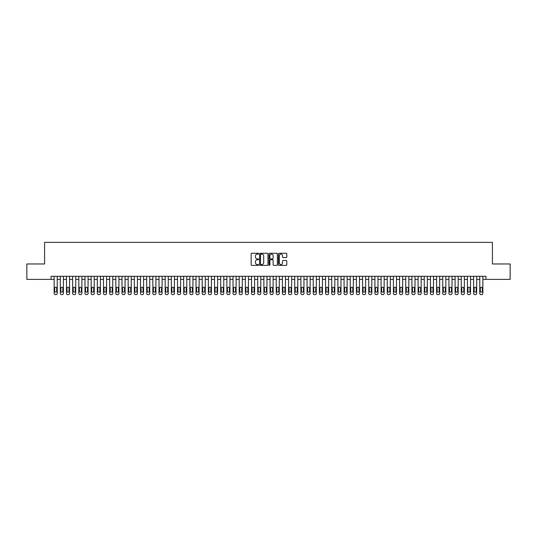 <?xml version="1.0" encoding="UTF-8"?>
<svg xmlns="http://www.w3.org/2000/svg" width="537" height="537" viewBox="0 0 537 537"><rect width="100%" height="100%" fill="white"/><g stroke="black" fill="none" stroke-linecap="round" stroke-linejoin="round"><path stroke-width="0.81" d="M258.633 253.706A0.423 0.423 0 0 0 258.21 253.283L251.772 253.283A0.604 0.604 0 0 0 251.168 253.894L251.168 264.788A0.604 0.604 0 0 0 251.772 265.392L258.21 265.392A0.423 0.423 0 0 0 258.633 264.969A0.423 0.423 0 0 0 258.21 264.546L257.377 264.546A1.94 1.94 0 0 1 255.437 262.606L255.437 261.7A1.94 1.94 0 0 1 257.377 259.76L258.21 259.76A0.423 0.423 0 0 0 258.633 259.337A0.423 0.423 0 0 0 258.21 258.915L257.377 258.915A1.94 1.94 0 0 1 255.437 256.981L255.437 256.068A1.94 1.94 0 0 1 257.377 254.135L258.21 254.135A0.423 0.423 0 0 0 258.633 253.706M286.194 257.552A0.604 0.604 0 0 0 286.798 256.948L286.798 253.894A0.604 0.604 0 0 0 286.194 253.283L279.052 253.283A0.604 0.604 0 0 0 278.448 253.894L278.448 264.788A0.604 0.604 0 0 0 279.052 265.392L286.194 265.392A0.604 0.604 0 0 0 286.798 264.788L286.798 261.096A0.604 0.604 0 0 0 286.194 260.492L283.14 260.492A0.604 0.604 0 0 0 282.529 261.096L282.529 262.929A1.618 1.618 0 0 1 280.911 264.546A1.618 1.618 0 0 1 279.294 262.929L279.294 255.753A1.618 1.618 0 0 1 280.911 254.135A1.618 1.618 0 0 1 282.529 255.753L282.529 256.948A0.604 0.604 0 0 0 283.14 257.552L286.194 257.552M51.062 279.388L26.85 279.388L26.85 263.969L44.584 263.969L44.584 242.375L492.416 242.375L492.416 263.969L510.15 263.969L510.15 279.388L485.938 279.388L485.938 276.3L51.062 276.3L51.062 279.388L54.143 279.388M267.97 253.894A0.604 0.604 0 0 0 267.366 253.283L260.217 253.283A0.604 0.604 0 0 0 259.613 253.894L259.613 264.788A0.604 0.604 0 0 0 260.217 265.392L267.366 265.392A0.604 0.604 0 0 0 267.97 264.788L267.97 253.894M269.634 253.283L276.783 253.283A0.604 0.604 0 0 1 277.387 253.894L277.387 264.788A0.604 0.604 0 0 1 276.783 265.392L273.722 265.392A0.604 0.604 0 0 1 273.118 264.788L273.118 260.371A0.604 0.604 0 0 0 272.514 259.76L270.48 259.76A0.604 0.604 0 0 0 269.876 260.371L269.876 264.969A0.423 0.423 0 0 1 269.453 265.392A0.423 0.423 0 0 1 269.03 264.969L269.03 253.894A0.604 0.604 0 0 1 269.634 253.283M57.231 276.3L57.231 293.39L57.231 279.388L60.312 279.388M63.4 276.3L63.4 293.39L63.4 279.388L66.481 279.388M69.568 276.3L69.568 293.39L69.568 279.388L72.649 279.388M75.737 276.3L75.737 293.39L75.737 279.388L78.818 279.388M81.906 276.3L81.906 293.39L81.906 279.388L84.987 279.388M88.075 276.3L88.075 293.39L88.075 279.388L91.156 279.388M94.244 276.3L94.244 293.39L94.244 279.388L97.325 279.388M100.412 276.3L100.412 293.39L100.412 279.388L103.493 279.388M106.574 276.3L106.574 293.39L106.574 279.388L109.662 279.388M112.743 276.3L112.743 293.39L112.743 279.388L115.831 279.388M118.912 276.3L118.912 293.39L118.912 279.388L122 279.388M125.081 276.3L125.081 293.39L125.081 279.388L128.168 279.388M131.25 276.3L131.25 293.39L131.25 279.388L134.337 279.388M137.418 276.3L137.418 293.39L137.418 279.388L140.506 279.388M143.587 276.3L143.587 293.39L143.587 279.388L146.675 279.388M149.756 276.3L149.756 293.39L149.756 279.388L152.844 279.388M155.925 276.3L155.925 293.39L155.925 279.388L159.012 279.388M162.093 276.3L162.093 293.39L162.093 279.388L165.181 279.388M168.262 276.3L168.262 293.39L168.262 279.388L171.343 279.388M174.431 276.3L174.431 293.39L174.431 279.388L177.512 279.388M180.6 276.3L180.6 293.39L180.6 279.388L183.681 279.388M186.769 276.3L186.769 293.39L186.769 279.388L189.85 279.388M192.937 276.3L192.937 293.39L192.937 279.388L196.018 279.388M199.106 276.3L199.106 293.39L199.106 279.388L202.187 279.388M205.275 276.3L205.275 293.39L205.275 279.388L208.356 279.388M211.444 276.3L211.444 293.39L211.444 279.388L214.525 279.388M217.613 276.3L217.613 293.39L217.613 279.388L220.694 279.388M223.781 276.3L223.781 293.39L223.781 279.388L226.862 279.388M229.95 276.3L229.95 293.39L229.95 279.388L233.031 279.388M236.112 276.3L236.112 293.39L236.112 279.388L239.2 279.388M242.281 276.3L242.281 293.39L242.281 279.388L245.369 279.388M248.45 276.3L248.45 293.39L248.45 279.388L251.538 279.388M254.619 276.3L254.619 293.39L254.619 279.388L257.706 279.388M260.787 276.3L260.787 293.39L260.787 279.388L263.875 279.388M266.956 276.3L266.956 293.39L266.956 279.388L270.044 279.388M273.125 276.3L273.125 293.39L273.125 279.388L276.213 279.388M279.294 276.3L279.294 293.39L279.294 279.388L282.381 279.388M285.462 276.3L285.462 293.39L285.462 279.388L288.55 279.388M291.631 276.3L291.631 293.39L291.631 279.388L294.719 279.388M297.8 276.3L297.8 293.39L297.8 279.388L300.888 279.388M303.969 276.3L303.969 293.39L303.969 279.388L307.05 279.388M310.138 276.3L310.138 293.39L310.138 279.388L313.219 279.388M316.306 276.3L316.306 293.39L316.306 279.388L319.387 279.388M322.475 276.3L322.475 293.39L322.475 279.388L325.556 279.388M328.644 276.3L328.644 293.39L328.644 279.388L331.725 279.388M334.813 276.3L334.813 293.39L334.813 279.388L337.894 279.388M340.982 276.3L340.982 293.39L340.982 279.388L344.063 279.388M347.15 276.3L347.15 293.39L347.15 279.388L350.231 279.388M353.319 276.3L353.319 293.39L353.319 279.388L356.4 279.388M359.488 276.3L359.488 293.39L359.488 279.388L362.569 279.388M365.657 276.3L365.657 293.39L365.657 279.388L368.738 279.388M371.819 276.3L371.819 293.39L371.819 279.388L374.907 279.388M377.988 276.3L377.988 293.39L377.988 279.388L381.075 279.388M384.156 276.3L384.156 293.39L384.156 279.388L387.244 279.388M390.325 276.3L390.325 293.39L390.325 279.388L393.413 279.388M396.494 276.3L396.494 293.39L396.494 279.388L399.582 279.388M402.663 276.3L402.663 293.39L402.663 279.388L405.75 279.388M408.832 276.3L408.832 293.39L408.832 279.388L411.919 279.388M415 276.3L415 293.39L415 279.388L418.088 279.388M421.169 276.3L421.169 293.39L421.169 279.388L424.257 279.388M427.338 276.3L427.338 293.39L427.338 279.388L430.426 279.388M433.507 276.3L433.507 293.39L433.507 279.388L436.588 279.388M439.675 276.3L439.675 293.39L439.675 279.388L442.757 279.388M445.844 276.3L445.844 293.39L445.844 279.388L448.925 279.388M452.013 276.3L452.013 293.39L452.013 279.388L455.094 279.388M458.182 276.3L458.182 293.39L458.182 279.388L461.263 279.388M464.351 276.3L464.351 293.39L464.351 279.388L467.432 279.388M470.519 276.3L470.519 293.39L470.519 279.388L473.6 279.388M476.688 276.3L476.688 293.39L476.688 279.388L479.769 279.388M482.857 276.3L482.857 293.39L482.857 279.388L485.938 279.388M260.888 254.135A0.423 0.423 0 0 0 260.465 254.558L260.465 264.123A0.423 0.423 0 0 0 260.888 264.546L261.767 264.546A1.94 1.94 0 0 0 263.701 262.606L263.701 256.068A1.94 1.94 0 0 0 261.767 254.135L260.888 254.135M273.118 255.78A1.618 1.618 0 0 0 271.494 254.162A1.618 1.618 0 0 0 269.876 255.78L269.876 258.31A0.604 0.604 0 0 0 270.48 258.915L272.514 258.915A0.604 0.604 0 0 0 273.118 258.31L273.118 255.78M54.7 291.168A0.987 0.987 90 0 0 55.687 292.155A0.987 0.987 90 0 0 56.674 291.168A0.987 0.987 -90 0 1 55.687 292.155A0.987 0.987 -90 0 1 54.7 291.168L54.7 288.208A0.987 0.987 -90 0 1 55.687 287.221A0.987 0.987 -90 0 1 56.674 288.208A0.987 0.987 90 0 0 55.687 287.221A0.987 0.987 90 0 0 54.7 288.208M54.143 276.3L54.143 293.39A1.235 1.235 90 0 0 55.378 294.625L55.996 294.625A1.235 1.235 90 0 0 57.231 293.39M56.674 288.208L56.674 291.168M60.869 291.168A0.987 0.987 90 0 0 61.856 292.155A0.987 0.987 90 0 0 62.842 291.168A0.987 0.987 -90 0 1 61.856 292.155A0.987 0.987 -90 0 1 60.869 291.168L60.869 288.208A0.987 0.987 -90 0 1 61.856 287.221A0.987 0.987 -90 0 1 62.842 288.208A0.987 0.987 90 0 0 61.856 287.221A0.987 0.987 90 0 0 60.869 288.208M67.038 291.168A0.987 0.987 90 0 0 68.024 292.155A0.987 0.987 90 0 0 69.011 291.168A0.987 0.987 -90 0 1 68.024 292.155A0.987 0.987 -90 0 1 67.038 291.168L67.038 288.208A0.987 0.987 -90 0 1 68.024 287.221A0.987 0.987 -90 0 1 69.011 288.208A0.987 0.987 90 0 0 68.024 287.221A0.987 0.987 90 0 0 67.038 288.208M73.207 291.168A0.987 0.987 90 0 0 74.193 292.155A0.987 0.987 90 0 0 75.18 291.168A0.987 0.987 -90 0 1 74.193 292.155A0.987 0.987 -90 0 1 73.207 291.168L73.207 288.208A0.987 0.987 -90 0 1 74.193 287.221A0.987 0.987 -90 0 1 75.18 288.208A0.987 0.987 90 0 0 74.193 287.221A0.987 0.987 90 0 0 73.207 288.208M79.375 291.168A0.987 0.987 90 0 0 80.362 292.155A0.987 0.987 90 0 0 81.349 291.168A0.987 0.987 -90 0 1 80.362 292.155A0.987 0.987 -90 0 1 79.375 291.168L79.375 288.208A0.987 0.987 -90 0 1 80.362 287.221A0.987 0.987 -90 0 1 81.349 288.208A0.987 0.987 90 0 0 80.362 287.221A0.987 0.987 90 0 0 79.375 288.208M60.312 276.3L60.312 293.39A1.235 1.235 90 0 0 61.547 294.625L62.164 294.625A1.235 1.235 90 0 0 63.4 293.39M62.842 288.208L62.842 291.168M66.481 276.3L66.481 293.39A1.235 1.235 90 0 0 67.716 294.625L68.333 294.625A1.235 1.235 90 0 0 69.568 293.39M69.011 288.208L69.011 291.168M72.649 276.3L72.649 293.39A1.235 1.235 90 0 0 73.884 294.625L74.502 294.625A1.235 1.235 90 0 0 75.737 293.39M75.18 288.208L75.18 291.168M78.818 276.3L78.818 293.39A1.235 1.235 90 0 0 80.053 294.625L80.671 294.625A1.235 1.235 90 0 0 81.906 293.39M81.349 288.208L81.349 291.168M85.544 291.168A0.987 0.987 90 0 0 86.531 292.155A0.987 0.987 90 0 0 87.518 291.168A0.987 0.987 -90 0 1 86.531 292.155A0.987 0.987 -90 0 1 85.544 291.168L85.544 288.208A0.987 0.987 -90 0 1 86.531 287.221A0.987 0.987 -90 0 1 87.518 288.208A0.987 0.987 90 0 0 86.531 287.221A0.987 0.987 90 0 0 85.544 288.208M84.987 276.3L84.987 293.39A1.235 1.235 90 0 0 86.222 294.625L86.84 294.625A1.235 1.235 90 0 0 88.075 293.39M87.518 288.208L87.518 291.168M91.713 291.168A0.987 0.987 90 0 0 92.7 292.155A0.987 0.987 90 0 0 93.686 291.168A0.987 0.987 -90 0 1 92.7 292.155A0.987 0.987 -90 0 1 91.713 291.168L91.713 288.208A0.987 0.987 -90 0 1 92.7 287.221A0.987 0.987 -90 0 1 93.686 288.208A0.987 0.987 90 0 0 92.7 287.221A0.987 0.987 90 0 0 91.713 288.208M91.156 276.3L91.156 293.39A1.235 1.235 90 0 0 92.391 294.625L93.008 294.625A1.235 1.235 90 0 0 94.244 293.39M93.686 288.208L93.686 291.168M97.882 291.168A0.987 0.987 90 0 0 98.868 292.155A0.987 0.987 90 0 0 99.855 291.168A0.987 0.987 -90 0 1 98.868 292.155A0.987 0.987 -90 0 1 97.882 291.168L97.882 288.208A0.987 0.987 -90 0 1 98.868 287.221A0.987 0.987 -90 0 1 99.855 288.208A0.987 0.987 90 0 0 98.868 287.221A0.987 0.987 90 0 0 97.882 288.208M97.325 276.3L97.325 293.39A1.235 1.235 90 0 0 98.56 294.625L99.177 294.625A1.235 1.235 90 0 0 100.412 293.39M99.855 288.208L99.855 291.168M104.05 291.168A0.987 0.987 90 0 0 105.037 292.155A0.987 0.987 90 0 0 106.024 291.168A0.987 0.987 -90 0 1 105.037 292.155A0.987 0.987 -90 0 1 104.05 291.168L104.05 288.208A0.987 0.987 -90 0 1 105.037 287.221A0.987 0.987 -90 0 1 106.024 288.208A0.987 0.987 90 0 0 105.037 287.221A0.987 0.987 90 0 0 104.05 288.208M103.493 276.3L103.493 293.39A1.235 1.235 90 0 0 104.728 294.625L105.346 294.625A1.235 1.235 90 0 0 106.574 293.39M106.024 288.208L106.024 291.168M110.219 291.168A0.987 0.987 90 0 0 111.206 292.155A0.987 0.987 90 0 0 112.193 291.168A0.987 0.987 -90 0 1 111.206 292.155A0.987 0.987 -90 0 1 110.219 291.168L110.219 288.208A0.987 0.987 -90 0 1 111.206 287.221A0.987 0.987 -90 0 1 112.193 288.208A0.987 0.987 90 0 0 111.206 287.221A0.987 0.987 90 0 0 110.219 288.208M116.388 291.168A0.987 0.987 90 0 0 117.375 292.155A0.987 0.987 90 0 0 118.362 291.168A0.987 0.987 -90 0 1 117.375 292.155A0.987 0.987 -90 0 1 116.388 291.168L116.388 288.208A0.987 0.987 -90 0 1 117.375 287.221A0.987 0.987 -90 0 1 118.362 288.208A0.987 0.987 90 0 0 117.375 287.221A0.987 0.987 90 0 0 116.388 288.208M122.557 291.168A0.987 0.987 90 0 0 123.544 292.155A0.987 0.987 90 0 0 124.53 291.168A0.987 0.987 -90 0 1 123.544 292.155A0.987 0.987 -90 0 1 122.557 291.168L122.557 288.208A0.987 0.987 -90 0 1 123.544 287.221A0.987 0.987 -90 0 1 124.53 288.208A0.987 0.987 90 0 0 123.544 287.221A0.987 0.987 90 0 0 122.557 288.208M128.726 291.168A0.987 0.987 90 0 0 129.712 292.155A0.987 0.987 90 0 0 130.699 291.168A0.987 0.987 -90 0 1 129.712 292.155A0.987 0.987 -90 0 1 128.726 291.168L128.726 288.208A0.987 0.987 -90 0 1 129.712 287.221A0.987 0.987 -90 0 1 130.699 288.208A0.987 0.987 90 0 0 129.712 287.221A0.987 0.987 90 0 0 128.726 288.208M134.888 291.168A0.987 0.987 90 0 0 135.881 292.155A0.987 0.987 90 0 0 136.868 291.168A0.987 0.987 -90 0 1 135.881 292.155A0.987 0.987 -90 0 1 134.888 291.168L134.888 288.208A0.987 0.987 -90 0 1 135.881 287.221A0.987 0.987 -90 0 1 136.868 288.208A0.987 0.987 90 0 0 135.881 287.221A0.987 0.987 90 0 0 134.888 288.208M141.056 291.168A0.987 0.987 90 0 0 142.043 292.155A0.987 0.987 90 0 0 143.03 291.168A0.987 0.987 -90 0 1 142.043 292.155A0.987 0.987 -90 0 1 141.056 291.168L141.056 288.208A0.987 0.987 -90 0 1 142.043 287.221A0.987 0.987 -90 0 1 143.03 288.208A0.987 0.987 90 0 0 142.043 287.221A0.987 0.987 90 0 0 141.056 288.208M147.225 291.168A0.987 0.987 90 0 0 148.212 292.155A0.987 0.987 90 0 0 149.199 291.168A0.987 0.987 -90 0 1 148.212 292.155A0.987 0.987 -90 0 1 147.225 291.168L147.225 288.208A0.987 0.987 -90 0 1 148.212 287.221A0.987 0.987 -90 0 1 149.199 288.208A0.987 0.987 90 0 0 148.212 287.221A0.987 0.987 90 0 0 147.225 288.208M153.394 291.168A0.987 0.987 90 0 0 154.381 292.155A0.987 0.987 90 0 0 155.368 291.168A0.987 0.987 -90 0 1 154.381 292.155A0.987 0.987 -90 0 1 153.394 291.168L153.394 288.208A0.987 0.987 -90 0 1 154.381 287.221A0.987 0.987 -90 0 1 155.368 288.208A0.987 0.987 90 0 0 154.381 287.221A0.987 0.987 90 0 0 153.394 288.208M159.563 291.168A0.987 0.987 90 0 0 160.55 292.155A0.987 0.987 90 0 0 161.536 291.168A0.987 0.987 -90 0 1 160.55 292.155A0.987 0.987 -90 0 1 159.563 291.168L159.563 288.208A0.987 0.987 -90 0 1 160.55 287.221A0.987 0.987 -90 0 1 161.536 288.208A0.987 0.987 90 0 0 160.55 287.221A0.987 0.987 90 0 0 159.563 288.208M165.732 291.168A0.987 0.987 90 0 0 166.718 292.155A0.987 0.987 90 0 0 167.705 291.168A0.987 0.987 -90 0 1 166.718 292.155A0.987 0.987 -90 0 1 165.732 291.168L165.732 288.208A0.987 0.987 -90 0 1 166.718 287.221A0.987 0.987 -90 0 1 167.705 288.208A0.987 0.987 90 0 0 166.718 287.221A0.987 0.987 90 0 0 165.732 288.208M171.9 291.168A0.987 0.987 90 0 0 172.887 292.155A0.987 0.987 90 0 0 173.874 291.168A0.987 0.987 -90 0 1 172.887 292.155A0.987 0.987 -90 0 1 171.9 291.168L171.9 288.208A0.987 0.987 -90 0 1 172.887 287.221A0.987 0.987 -90 0 1 173.874 288.208A0.987 0.987 90 0 0 172.887 287.221A0.987 0.987 90 0 0 171.9 288.208M178.069 291.168A0.987 0.987 90 0 0 179.056 292.155A0.987 0.987 90 0 0 180.043 291.168A0.987 0.987 -90 0 1 179.056 292.155A0.987 0.987 -90 0 1 178.069 291.168L178.069 288.208A0.987 0.987 -90 0 1 179.056 287.221A0.987 0.987 -90 0 1 180.043 288.208A0.987 0.987 90 0 0 179.056 287.221A0.987 0.987 90 0 0 178.069 288.208M109.662 276.3L109.662 293.39A1.235 1.235 90 0 0 110.897 294.625L111.515 294.625A1.235 1.235 90 0 0 112.743 293.39M112.193 288.208L112.193 291.168M115.831 276.3L115.831 293.39A1.235 1.235 90 0 0 117.066 294.625L117.684 294.625A1.235 1.235 90 0 0 118.912 293.39M118.362 288.208L118.362 291.168M122 276.3L122 293.39A1.235 1.235 90 0 0 123.235 294.625L123.852 294.625A1.235 1.235 90 0 0 125.081 293.39M124.53 288.208L124.53 291.168M128.168 276.3L128.168 293.39A1.235 1.235 90 0 0 129.404 294.625L130.014 294.625A1.235 1.235 90 0 0 131.25 293.39M130.699 288.208L130.699 291.168M134.337 276.3L134.337 293.39A1.235 1.235 90 0 0 135.572 294.625L136.183 294.625A1.235 1.235 90 0 0 137.418 293.39M136.868 288.208L136.868 291.168M140.506 276.3L140.506 293.39A1.235 1.235 90 0 0 141.741 294.625L142.352 294.625A1.235 1.235 90 0 0 143.587 293.39M143.03 288.208L143.03 291.168M146.675 276.3L146.675 293.39A1.235 1.235 90 0 0 147.903 294.625L148.521 294.625A1.235 1.235 90 0 0 149.756 293.39M149.199 288.208L149.199 291.168M152.844 276.3L152.844 293.39A1.235 1.235 90 0 0 154.072 294.625L154.69 294.625A1.235 1.235 90 0 0 155.925 293.39M155.368 288.208L155.368 291.168M159.012 276.3L159.012 293.39A1.235 1.235 90 0 0 160.241 294.625L160.858 294.625A1.235 1.235 90 0 0 162.093 293.39M161.536 288.208L161.536 291.168M165.181 276.3L165.181 293.39A1.235 1.235 90 0 0 166.41 294.625L167.027 294.625A1.235 1.235 90 0 0 168.262 293.39M167.705 288.208L167.705 291.168M171.343 276.3L171.343 293.39A1.235 1.235 90 0 0 172.578 294.625L173.196 294.625A1.235 1.235 90 0 0 174.431 293.39M173.874 288.208L173.874 291.168M177.512 276.3L177.512 293.39A1.235 1.235 90 0 0 178.747 294.625L179.365 294.625A1.235 1.235 90 0 0 180.6 293.39M180.043 288.208L180.043 291.168M184.238 291.168A0.987 0.987 90 0 0 185.225 292.155A0.987 0.987 90 0 0 186.211 291.168A0.987 0.987 -90 0 1 185.225 292.155A0.987 0.987 -90 0 1 184.238 291.168L184.238 288.208A0.987 0.987 -90 0 1 185.225 287.221A0.987 0.987 -90 0 1 186.211 288.208A0.987 0.987 90 0 0 185.225 287.221A0.987 0.987 90 0 0 184.238 288.208M190.407 291.168A0.987 0.987 90 0 0 191.394 292.155A0.987 0.987 90 0 0 192.38 291.168A0.987 0.987 -90 0 1 191.394 292.155A0.987 0.987 -90 0 1 190.407 291.168L190.407 288.208A0.987 0.987 -90 0 1 191.394 287.221A0.987 0.987 -90 0 1 192.38 288.208A0.987 0.987 90 0 0 191.394 287.221A0.987 0.987 90 0 0 190.407 288.208M196.576 291.168A0.987 0.987 90 0 0 197.562 292.155A0.987 0.987 90 0 0 198.549 291.168A0.987 0.987 -90 0 1 197.562 292.155A0.987 0.987 -90 0 1 196.576 291.168L196.576 288.208A0.987 0.987 -90 0 1 197.562 287.221A0.987 0.987 -90 0 1 198.549 288.208A0.987 0.987 90 0 0 197.562 287.221A0.987 0.987 90 0 0 196.576 288.208M202.744 291.168A0.987 0.987 90 0 0 203.731 292.155A0.987 0.987 90 0 0 204.718 291.168A0.987 0.987 -90 0 1 203.731 292.155A0.987 0.987 -90 0 1 202.744 291.168L202.744 288.208A0.987 0.987 -90 0 1 203.731 287.221A0.987 0.987 -90 0 1 204.718 288.208A0.987 0.987 90 0 0 203.731 287.221A0.987 0.987 90 0 0 202.744 288.208M183.681 276.3L183.681 293.39A1.235 1.235 90 0 0 184.916 294.625L185.533 294.625A1.235 1.235 90 0 0 186.769 293.39M186.211 288.208L186.211 291.168M189.85 276.3L189.85 293.39A1.235 1.235 90 0 0 191.085 294.625L191.702 294.625A1.235 1.235 90 0 0 192.937 293.39M192.38 288.208L192.38 291.168M196.018 276.3L196.018 293.39A1.235 1.235 90 0 0 197.254 294.625L197.871 294.625A1.235 1.235 90 0 0 199.106 293.39M198.549 288.208L198.549 291.168M202.187 276.3L202.187 293.39A1.235 1.235 90 0 0 203.422 294.625L204.04 294.625A1.235 1.235 90 0 0 205.275 293.39M204.718 288.208L204.718 291.168M208.913 291.168A0.987 0.987 90 0 0 209.9 292.155A0.987 0.987 90 0 0 210.887 291.168A0.987 0.987 -90 0 1 209.9 292.155A0.987 0.987 -90 0 1 208.913 291.168L208.913 288.208A0.987 0.987 -90 0 1 209.9 287.221A0.987 0.987 -90 0 1 210.887 288.208A0.987 0.987 90 0 0 209.9 287.221A0.987 0.987 90 0 0 208.913 288.208M208.356 276.3L208.356 293.39A1.235 1.235 90 0 0 209.591 294.625L210.209 294.625A1.235 1.235 90 0 0 211.444 293.39M210.887 288.208L210.887 291.168M215.082 291.168A0.987 0.987 90 0 0 216.069 292.155A0.987 0.987 90 0 0 217.055 291.168A0.987 0.987 -90 0 1 216.069 292.155A0.987 0.987 -90 0 1 215.082 291.168L215.082 288.208A0.987 0.987 -90 0 1 216.069 287.221A0.987 0.987 -90 0 1 217.055 288.208A0.987 0.987 90 0 0 216.069 287.221A0.987 0.987 90 0 0 215.082 288.208M214.525 276.3L214.525 293.39A1.235 1.235 90 0 0 215.76 294.625L216.377 294.625A1.235 1.235 90 0 0 217.613 293.39M217.055 288.208L217.055 291.168M221.251 291.168A0.987 0.987 90 0 0 222.237 292.155A0.987 0.987 90 0 0 223.224 291.168A0.987 0.987 -90 0 1 222.237 292.155A0.987 0.987 -90 0 1 221.251 291.168L221.251 288.208A0.987 0.987 -90 0 1 222.237 287.221A0.987 0.987 -90 0 1 223.224 288.208A0.987 0.987 90 0 0 222.237 287.221A0.987 0.987 90 0 0 221.251 288.208M220.694 276.3L220.694 293.39A1.235 1.235 90 0 0 221.929 294.625L222.546 294.625A1.235 1.235 90 0 0 223.781 293.39M223.224 288.208L223.224 291.168M227.419 291.168A0.987 0.987 90 0 0 228.406 292.155A0.987 0.987 90 0 0 229.393 291.168A0.987 0.987 -90 0 1 228.406 292.155A0.987 0.987 -90 0 1 227.419 291.168L227.419 288.208A0.987 0.987 -90 0 1 228.406 287.221A0.987 0.987 -90 0 1 229.393 288.208A0.987 0.987 90 0 0 228.406 287.221A0.987 0.987 90 0 0 227.419 288.208M226.862 276.3L226.862 293.39A1.235 1.235 90 0 0 228.097 294.625L228.715 294.625A1.235 1.235 90 0 0 229.95 293.39M229.393 288.208L229.393 291.168M233.588 291.168A0.987 0.987 90 0 0 234.575 292.155A0.987 0.987 90 0 0 235.562 291.168A0.987 0.987 -90 0 1 234.575 292.155A0.987 0.987 -90 0 1 233.588 291.168L233.588 288.208A0.987 0.987 -90 0 1 234.575 287.221A0.987 0.987 -90 0 1 235.562 288.208A0.987 0.987 90 0 0 234.575 287.221A0.987 0.987 90 0 0 233.588 288.208M233.031 276.3L233.031 293.39A1.235 1.235 90 0 0 234.266 294.625L234.884 294.625A1.235 1.235 90 0 0 236.112 293.39M235.562 288.208L235.562 291.168M239.757 291.168A0.987 0.987 90 0 0 240.744 292.155A0.987 0.987 90 0 0 241.731 291.168A0.987 0.987 -90 0 1 240.744 292.155A0.987 0.987 -90 0 1 239.757 291.168L239.757 288.208A0.987 0.987 -90 0 1 240.744 287.221A0.987 0.987 -90 0 1 241.731 288.208A0.987 0.987 90 0 0 240.744 287.221A0.987 0.987 90 0 0 239.757 288.208M239.2 276.3L239.2 293.39A1.235 1.235 90 0 0 240.435 294.625L241.053 294.625A1.235 1.235 90 0 0 242.281 293.39M241.731 288.208L241.731 291.168M245.926 291.168A0.987 0.987 90 0 0 246.913 292.155A0.987 0.987 90 0 0 247.899 291.168A0.987 0.987 -90 0 1 246.913 292.155A0.987 0.987 -90 0 1 245.926 291.168L245.926 288.208A0.987 0.987 -90 0 1 246.913 287.221A0.987 0.987 -90 0 1 247.899 288.208A0.987 0.987 90 0 0 246.913 287.221A0.987 0.987 90 0 0 245.926 288.208M245.369 276.3L245.369 293.39A1.235 1.235 90 0 0 246.604 294.625L247.221 294.625A1.235 1.235 90 0 0 248.45 293.39M247.899 288.208L247.899 291.168M252.095 291.168A0.987 0.987 90 0 0 253.081 292.155A0.987 0.987 90 0 0 254.068 291.168A0.987 0.987 -90 0 1 253.081 292.155A0.987 0.987 -90 0 1 252.095 291.168L252.095 288.208A0.987 0.987 -90 0 1 253.081 287.221A0.987 0.987 -90 0 1 254.068 288.208A0.987 0.987 90 0 0 253.081 287.221A0.987 0.987 90 0 0 252.095 288.208M251.538 276.3L251.538 293.39A1.235 1.235 90 0 0 252.773 294.625L253.39 294.625A1.235 1.235 90 0 0 254.619 293.39M254.068 288.208L254.068 291.168M258.263 291.168A0.987 0.987 90 0 0 259.25 292.155A0.987 0.987 90 0 0 260.237 291.168A0.987 0.987 -90 0 1 259.25 292.155A0.987 0.987 -90 0 1 258.263 291.168L258.263 288.208A0.987 0.987 -90 0 1 259.25 287.221A0.987 0.987 -90 0 1 260.237 288.208A0.987 0.987 90 0 0 259.25 287.221A0.987 0.987 90 0 0 258.263 288.208M257.706 276.3L257.706 293.39A1.235 1.235 90 0 0 258.941 294.625L259.559 294.625A1.235 1.235 90 0 0 260.787 293.39M260.237 288.208L260.237 291.168M264.426 291.168A0.987 0.987 90 0 0 265.419 292.155A0.987 0.987 90 0 0 266.406 291.168A0.987 0.987 -90 0 1 265.419 292.155A0.987 0.987 -90 0 1 264.426 291.168L264.426 288.208A0.987 0.987 -90 0 1 265.419 287.221A0.987 0.987 -90 0 1 266.406 288.208A0.987 0.987 90 0 0 265.419 287.221A0.987 0.987 90 0 0 264.426 288.208M263.875 276.3L263.875 293.39A1.235 1.235 90 0 0 265.11 294.625L265.721 294.625A1.235 1.235 90 0 0 266.956 293.39M266.406 288.208L266.406 291.168M270.594 291.168A0.987 0.987 90 0 0 271.581 292.155A0.987 0.987 90 0 0 272.574 291.168A0.987 0.987 -90 0 1 271.581 292.155A0.987 0.987 -90 0 1 270.594 291.168L270.594 288.208A0.987 0.987 -90 0 1 271.581 287.221A0.987 0.987 -90 0 1 272.574 288.208A0.987 0.987 90 0 0 271.581 287.221A0.987 0.987 90 0 0 270.594 288.208M270.044 276.3L270.044 293.39A1.235 1.235 90 0 0 271.279 294.625L271.89 294.625A1.235 1.235 90 0 0 273.125 293.39M272.574 288.208L272.574 291.168M276.763 291.168A0.987 0.987 90 0 0 277.75 292.155A0.987 0.987 90 0 0 278.737 291.168A0.987 0.987 -90 0 1 277.75 292.155A0.987 0.987 -90 0 1 276.763 291.168L276.763 288.208A0.987 0.987 -90 0 1 277.75 287.221A0.987 0.987 -90 0 1 278.737 288.208A0.987 0.987 90 0 0 277.75 287.221A0.987 0.987 90 0 0 276.763 288.208M276.213 276.3L276.213 293.39A1.235 1.235 90 0 0 277.441 294.625L278.059 294.625A1.235 1.235 90 0 0 279.294 293.39M278.737 288.208L278.737 291.168M282.932 291.168A0.987 0.987 90 0 0 283.919 292.155A0.987 0.987 90 0 0 284.905 291.168A0.987 0.987 -90 0 1 283.919 292.155A0.987 0.987 -90 0 1 282.932 291.168L282.932 288.208A0.987 0.987 -90 0 1 283.919 287.221A0.987 0.987 -90 0 1 284.905 288.208A0.987 0.987 90 0 0 283.919 287.221A0.987 0.987 90 0 0 282.932 288.208M282.381 276.3L282.381 293.39A1.235 1.235 90 0 0 283.61 294.625L284.227 294.625A1.235 1.235 90 0 0 285.462 293.39M284.905 288.208L284.905 291.168M289.101 291.168A0.987 0.987 90 0 0 290.087 292.155A0.987 0.987 90 0 0 291.074 291.168A0.987 0.987 -90 0 1 290.087 292.155A0.987 0.987 -90 0 1 289.101 291.168L289.101 288.208A0.987 0.987 -90 0 1 290.087 287.221A0.987 0.987 -90 0 1 291.074 288.208A0.987 0.987 90 0 0 290.087 287.221A0.987 0.987 90 0 0 289.101 288.208M288.55 276.3L288.55 293.39A1.235 1.235 90 0 0 289.779 294.625L290.396 294.625A1.235 1.235 90 0 0 291.631 293.39M291.074 288.208L291.074 291.168M295.269 291.168A0.987 0.987 90 0 0 296.256 292.155A0.987 0.987 90 0 0 297.243 291.168A0.987 0.987 -90 0 1 296.256 292.155A0.987 0.987 -90 0 1 295.269 291.168L295.269 288.208A0.987 0.987 -90 0 1 296.256 287.221A0.987 0.987 -90 0 1 297.243 288.208A0.987 0.987 90 0 0 296.256 287.221A0.987 0.987 90 0 0 295.269 288.208M294.719 276.3L294.719 293.39A1.235 1.235 90 0 0 295.947 294.625L296.565 294.625A1.235 1.235 90 0 0 297.8 293.39M297.243 288.208L297.243 291.168M301.438 291.168A0.987 0.987 90 0 0 302.425 292.155A0.987 0.987 90 0 0 303.412 291.168A0.987 0.987 -90 0 1 302.425 292.155A0.987 0.987 -90 0 1 301.438 291.168L301.438 288.208A0.987 0.987 -90 0 1 302.425 287.221A0.987 0.987 -90 0 1 303.412 288.208A0.987 0.987 90 0 0 302.425 287.221A0.987 0.987 90 0 0 301.438 288.208M300.888 276.3L300.888 293.39A1.235 1.235 90 0 0 302.116 294.625L302.734 294.625A1.235 1.235 90 0 0 303.969 293.39M303.412 288.208L303.412 291.168M307.607 291.168A0.987 0.987 90 0 0 308.594 292.155A0.987 0.987 90 0 0 309.58 291.168A0.987 0.987 -90 0 1 308.594 292.155A0.987 0.987 -90 0 1 307.607 291.168L307.607 288.208A0.987 0.987 -90 0 1 308.594 287.221A0.987 0.987 -90 0 1 309.58 288.208A0.987 0.987 90 0 0 308.594 287.221A0.987 0.987 90 0 0 307.607 288.208M307.05 276.3L307.05 293.39A1.235 1.235 90 0 0 308.285 294.625L308.903 294.625A1.235 1.235 90 0 0 310.138 293.39M309.58 288.208L309.58 291.168M313.776 291.168A0.987 0.987 90 0 0 314.763 292.155A0.987 0.987 90 0 0 315.749 291.168A0.987 0.987 -90 0 1 314.763 292.155A0.987 0.987 -90 0 1 313.776 291.168L313.776 288.208A0.987 0.987 -90 0 1 314.763 287.221A0.987 0.987 -90 0 1 315.749 288.208A0.987 0.987 90 0 0 314.763 287.221A0.987 0.987 90 0 0 313.776 288.208M313.219 276.3L313.219 293.39A1.235 1.235 90 0 0 314.454 294.625L315.071 294.625A1.235 1.235 90 0 0 316.306 293.39M315.749 288.208L315.749 291.168M319.945 291.168A0.987 0.987 90 0 0 320.931 292.155A0.987 0.987 90 0 0 321.918 291.168A0.987 0.987 -90 0 1 320.931 292.155A0.987 0.987 -90 0 1 319.945 291.168L319.945 288.208A0.987 0.987 -90 0 1 320.931 287.221A0.987 0.987 -90 0 1 321.918 288.208A0.987 0.987 90 0 0 320.931 287.221A0.987 0.987 90 0 0 319.945 288.208M319.387 276.3L319.387 293.39A1.235 1.235 90 0 0 320.623 294.625L321.24 294.625A1.235 1.235 90 0 0 322.475 293.39M321.918 288.208L321.918 291.168M326.113 291.168A0.987 0.987 90 0 0 327.1 292.155A0.987 0.987 90 0 0 328.087 291.168A0.987 0.987 -90 0 1 327.1 292.155A0.987 0.987 -90 0 1 326.113 291.168L326.113 288.208A0.987 0.987 -90 0 1 327.1 287.221A0.987 0.987 -90 0 1 328.087 288.208A0.987 0.987 90 0 0 327.1 287.221A0.987 0.987 90 0 0 326.113 288.208M325.556 276.3L325.556 293.39A1.235 1.235 90 0 0 326.791 294.625L327.409 294.625A1.235 1.235 90 0 0 328.644 293.39M328.087 288.208L328.087 291.168M332.282 291.168A0.987 0.987 90 0 0 333.269 292.155A0.987 0.987 90 0 0 334.256 291.168A0.987 0.987 -90 0 1 333.269 292.155A0.987 0.987 -90 0 1 332.282 291.168L332.282 288.208A0.987 0.987 -90 0 1 333.269 287.221A0.987 0.987 -90 0 1 334.256 288.208A0.987 0.987 90 0 0 333.269 287.221A0.987 0.987 90 0 0 332.282 288.208M331.725 276.3L331.725 293.39A1.235 1.235 90 0 0 332.96 294.625L333.578 294.625A1.235 1.235 90 0 0 334.813 293.39M334.256 288.208L334.256 291.168M338.451 291.168A0.987 0.987 90 0 0 339.438 292.155A0.987 0.987 90 0 0 340.424 291.168A0.987 0.987 -90 0 1 339.438 292.155A0.987 0.987 -90 0 1 338.451 291.168L338.451 288.208A0.987 0.987 -90 0 1 339.438 287.221A0.987 0.987 -90 0 1 340.424 288.208A0.987 0.987 90 0 0 339.438 287.221A0.987 0.987 90 0 0 338.451 288.208M337.894 276.3L337.894 293.39A1.235 1.235 90 0 0 339.129 294.625L339.746 294.625A1.235 1.235 90 0 0 340.982 293.39M340.424 288.208L340.424 291.168M344.62 291.168A0.987 0.987 90 0 0 345.606 292.155A0.987 0.987 90 0 0 346.593 291.168A0.987 0.987 -90 0 1 345.606 292.155A0.987 0.987 -90 0 1 344.62 291.168L344.62 288.208A0.987 0.987 -90 0 1 345.606 287.221A0.987 0.987 -90 0 1 346.593 288.208A0.987 0.987 90 0 0 345.606 287.221A0.987 0.987 90 0 0 344.62 288.208M344.063 276.3L344.063 293.39A1.235 1.235 90 0 0 345.298 294.625L345.915 294.625A1.235 1.235 90 0 0 347.15 293.39M346.593 288.208L346.593 291.168M350.789 291.168A0.987 0.987 90 0 0 351.775 292.155A0.987 0.987 90 0 0 352.762 291.168A0.987 0.987 -90 0 1 351.775 292.155A0.987 0.987 -90 0 1 350.789 291.168L350.789 288.208A0.987 0.987 -90 0 1 351.775 287.221A0.987 0.987 -90 0 1 352.762 288.208A0.987 0.987 90 0 0 351.775 287.221A0.987 0.987 90 0 0 350.789 288.208M350.231 276.3L350.231 293.39A1.235 1.235 90 0 0 351.466 294.625L352.084 294.625A1.235 1.235 90 0 0 353.319 293.39M352.762 288.208L352.762 291.168M356.957 291.168A0.987 0.987 90 0 0 357.944 292.155A0.987 0.987 90 0 0 358.931 291.168A0.987 0.987 -90 0 1 357.944 292.155A0.987 0.987 -90 0 1 356.957 291.168L356.957 288.208A0.987 0.987 -90 0 1 357.944 287.221A0.987 0.987 -90 0 1 358.931 288.208A0.987 0.987 90 0 0 357.944 287.221A0.987 0.987 90 0 0 356.957 288.208M356.4 276.3L356.4 293.39A1.235 1.235 90 0 0 357.635 294.625L358.253 294.625A1.235 1.235 90 0 0 359.488 293.39M358.931 288.208L358.931 291.168M363.126 291.168A0.987 0.987 90 0 0 364.113 292.155A0.987 0.987 90 0 0 365.1 291.168A0.987 0.987 -90 0 1 364.113 292.155A0.987 0.987 -90 0 1 363.126 291.168L363.126 288.208A0.987 0.987 -90 0 1 364.113 287.221A0.987 0.987 -90 0 1 365.1 288.208A0.987 0.987 90 0 0 364.113 287.221A0.987 0.987 90 0 0 363.126 288.208M362.569 276.3L362.569 293.39A1.235 1.235 90 0 0 363.804 294.625L364.422 294.625A1.235 1.235 90 0 0 365.657 293.39M365.1 288.208L365.1 291.168M369.295 291.168A0.987 0.987 90 0 0 370.282 292.155A0.987 0.987 90 0 0 371.268 291.168A0.987 0.987 -90 0 1 370.282 292.155A0.987 0.987 -90 0 1 369.295 291.168L369.295 288.208A0.987 0.987 -90 0 1 370.282 287.221A0.987 0.987 -90 0 1 371.268 288.208A0.987 0.987 90 0 0 370.282 287.221A0.987 0.987 90 0 0 369.295 288.208M368.738 276.3L368.738 293.39A1.235 1.235 90 0 0 369.973 294.625L370.59 294.625A1.235 1.235 90 0 0 371.819 293.39M371.268 288.208L371.268 291.168M375.464 291.168A0.987 0.987 90 0 0 376.45 292.155A0.987 0.987 90 0 0 377.437 291.168A0.987 0.987 -90 0 1 376.45 292.155A0.987 0.987 -90 0 1 375.464 291.168L375.464 288.208A0.987 0.987 -90 0 1 376.45 287.221A0.987 0.987 -90 0 1 377.437 288.208A0.987 0.987 90 0 0 376.45 287.221A0.987 0.987 90 0 0 375.464 288.208M374.907 276.3L374.907 293.39A1.235 1.235 90 0 0 376.142 294.625L376.759 294.625A1.235 1.235 90 0 0 377.988 293.39M377.437 288.208L377.437 291.168M381.632 291.168A0.987 0.987 90 0 0 382.619 292.155A0.987 0.987 90 0 0 383.606 291.168A0.987 0.987 -90 0 1 382.619 292.155A0.987 0.987 -90 0 1 381.632 291.168L381.632 288.208A0.987 0.987 -90 0 1 382.619 287.221A0.987 0.987 -90 0 1 383.606 288.208A0.987 0.987 90 0 0 382.619 287.221A0.987 0.987 90 0 0 381.632 288.208M381.075 276.3L381.075 293.39A1.235 1.235 90 0 0 382.31 294.625L382.928 294.625A1.235 1.235 90 0 0 384.156 293.39M383.606 288.208L383.606 291.168M387.801 291.168A0.987 0.987 90 0 0 388.788 292.155A0.987 0.987 90 0 0 389.775 291.168A0.987 0.987 -90 0 1 388.788 292.155A0.987 0.987 -90 0 1 387.801 291.168L387.801 288.208A0.987 0.987 -90 0 1 388.788 287.221A0.987 0.987 -90 0 1 389.775 288.208A0.987 0.987 90 0 0 388.788 287.221A0.987 0.987 90 0 0 387.801 288.208M387.244 276.3L387.244 293.39A1.235 1.235 90 0 0 388.479 294.625L389.097 294.625A1.235 1.235 90 0 0 390.325 293.39M389.775 288.208L389.775 291.168M393.97 291.168A0.987 0.987 90 0 0 394.957 292.155A0.987 0.987 90 0 0 395.944 291.168A0.987 0.987 -90 0 1 394.957 292.155A0.987 0.987 -90 0 1 393.97 291.168L393.97 288.208A0.987 0.987 -90 0 1 394.957 287.221A0.987 0.987 -90 0 1 395.944 288.208A0.987 0.987 90 0 0 394.957 287.221A0.987 0.987 90 0 0 393.97 288.208M393.413 276.3L393.413 293.39A1.235 1.235 90 0 0 394.648 294.625L395.259 294.625A1.235 1.235 90 0 0 396.494 293.39M395.944 288.208L395.944 291.168M400.132 291.168A0.987 0.987 90 0 0 401.119 292.155A0.987 0.987 90 0 0 402.112 291.168A0.987 0.987 -90 0 1 401.119 292.155A0.987 0.987 -90 0 1 400.132 291.168L400.132 288.208A0.987 0.987 -90 0 1 401.119 287.221A0.987 0.987 -90 0 1 402.112 288.208A0.987 0.987 90 0 0 401.119 287.221A0.987 0.987 90 0 0 400.132 288.208M399.582 276.3L399.582 293.39A1.235 1.235 90 0 0 400.817 294.625L401.428 294.625A1.235 1.235 90 0 0 402.663 293.39M402.112 288.208L402.112 291.168M406.301 291.168A0.987 0.987 90 0 0 407.288 292.155A0.987 0.987 90 0 0 408.274 291.168A0.987 0.987 -90 0 1 407.288 292.155A0.987 0.987 -90 0 1 406.301 291.168L406.301 288.208A0.987 0.987 -90 0 1 407.288 287.221A0.987 0.987 -90 0 1 408.274 288.208A0.987 0.987 90 0 0 407.288 287.221A0.987 0.987 90 0 0 406.301 288.208M405.75 276.3L405.75 293.39A1.235 1.235 90 0 0 406.986 294.625L407.596 294.625A1.235 1.235 90 0 0 408.832 293.39M408.274 288.208L408.274 291.168M412.47 291.168A0.987 0.987 90 0 0 413.456 292.155A0.987 0.987 90 0 0 414.443 291.168A0.987 0.987 -90 0 1 413.456 292.155A0.987 0.987 -90 0 1 412.47 291.168L412.47 288.208A0.987 0.987 -90 0 1 413.456 287.221A0.987 0.987 -90 0 1 414.443 288.208A0.987 0.987 90 0 0 413.456 287.221A0.987 0.987 90 0 0 412.47 288.208M411.919 276.3L411.919 293.39A1.235 1.235 90 0 0 413.148 294.625L413.765 294.625A1.235 1.235 90 0 0 415 293.39M414.443 288.208L414.443 291.168M418.638 291.168A0.987 0.987 90 0 0 419.625 292.155A0.987 0.987 90 0 0 420.612 291.168A0.987 0.987 -90 0 1 419.625 292.155A0.987 0.987 -90 0 1 418.638 291.168L418.638 288.208A0.987 0.987 -90 0 1 419.625 287.221A0.987 0.987 -90 0 1 420.612 288.208A0.987 0.987 90 0 0 419.625 287.221A0.987 0.987 90 0 0 418.638 288.208M418.088 276.3L418.088 293.39A1.235 1.235 90 0 0 419.316 294.625L419.934 294.625A1.235 1.235 90 0 0 421.169 293.39M420.612 288.208L420.612 291.168M424.807 291.168A0.987 0.987 90 0 0 425.794 292.155A0.987 0.987 90 0 0 426.781 291.168A0.987 0.987 -90 0 1 425.794 292.155A0.987 0.987 -90 0 1 424.807 291.168L424.807 288.208A0.987 0.987 -90 0 1 425.794 287.221A0.987 0.987 -90 0 1 426.781 288.208A0.987 0.987 90 0 0 425.794 287.221A0.987 0.987 90 0 0 424.807 288.208M424.257 276.3L424.257 293.39A1.235 1.235 90 0 0 425.485 294.625L426.103 294.625A1.235 1.235 90 0 0 427.338 293.39M426.781 288.208L426.781 291.168M430.976 291.168A0.987 0.987 90 0 0 431.963 292.155A0.987 0.987 90 0 0 432.95 291.168A0.987 0.987 -90 0 1 431.963 292.155A0.987 0.987 -90 0 1 430.976 291.168L430.976 288.208A0.987 0.987 -90 0 1 431.963 287.221A0.987 0.987 -90 0 1 432.95 288.208A0.987 0.987 90 0 0 431.963 287.221A0.987 0.987 90 0 0 430.976 288.208M430.426 276.3L430.426 293.39A1.235 1.235 90 0 0 431.654 294.625L432.272 294.625A1.235 1.235 90 0 0 433.507 293.39M432.95 288.208L432.95 291.168M437.145 291.168A0.987 0.987 90 0 0 438.132 292.155A0.987 0.987 90 0 0 439.118 291.168A0.987 0.987 -90 0 1 438.132 292.155A0.987 0.987 -90 0 1 437.145 291.168L437.145 288.208A0.987 0.987 -90 0 1 438.132 287.221A0.987 0.987 -90 0 1 439.118 288.208A0.987 0.987 90 0 0 438.132 287.221A0.987 0.987 90 0 0 437.145 288.208M436.588 276.3L436.588 293.39A1.235 1.235 90 0 0 437.823 294.625L438.44 294.625A1.235 1.235 90 0 0 439.675 293.39M439.118 288.208L439.118 291.168M443.314 291.168A0.987 0.987 90 0 0 444.3 292.155A0.987 0.987 90 0 0 445.287 291.168A0.987 0.987 -90 0 1 444.3 292.155A0.987 0.987 -90 0 1 443.314 291.168L443.314 288.208A0.987 0.987 -90 0 1 444.3 287.221A0.987 0.987 -90 0 1 445.287 288.208A0.987 0.987 90 0 0 444.3 287.221A0.987 0.987 90 0 0 443.314 288.208M442.757 276.3L442.757 293.39A1.235 1.235 90 0 0 443.992 294.625L444.609 294.625A1.235 1.235 90 0 0 445.844 293.39M445.287 288.208L445.287 291.168M449.482 291.168A0.987 0.987 90 0 0 450.469 292.155A0.987 0.987 90 0 0 451.456 291.168A0.987 0.987 -90 0 1 450.469 292.155A0.987 0.987 -90 0 1 449.482 291.168L449.482 288.208A0.987 0.987 -90 0 1 450.469 287.221A0.987 0.987 -90 0 1 451.456 288.208A0.987 0.987 90 0 0 450.469 287.221A0.987 0.987 90 0 0 449.482 288.208M448.925 276.3L448.925 293.39A1.235 1.235 90 0 0 450.16 294.625L450.778 294.625A1.235 1.235 90 0 0 452.013 293.39M451.456 288.208L451.456 291.168M455.651 291.168A0.987 0.987 90 0 0 456.638 292.155A0.987 0.987 90 0 0 457.625 291.168A0.987 0.987 -90 0 1 456.638 292.155A0.987 0.987 -90 0 1 455.651 291.168L455.651 288.208A0.987 0.987 -90 0 1 456.638 287.221A0.987 0.987 -90 0 1 457.625 288.208A0.987 0.987 90 0 0 456.638 287.221A0.987 0.987 90 0 0 455.651 288.208M455.094 276.3L455.094 293.39A1.235 1.235 90 0 0 456.329 294.625L456.947 294.625A1.235 1.235 90 0 0 458.182 293.39M457.625 288.208L457.625 291.168M461.82 291.168A0.987 0.987 90 0 0 462.807 292.155A0.987 0.987 90 0 0 463.793 291.168A0.987 0.987 -90 0 1 462.807 292.155A0.987 0.987 -90 0 1 461.82 291.168L461.82 288.208A0.987 0.987 -90 0 1 462.807 287.221A0.987 0.987 -90 0 1 463.793 288.208A0.987 0.987 90 0 0 462.807 287.221A0.987 0.987 90 0 0 461.82 288.208M461.263 276.3L461.263 293.39A1.235 1.235 90 0 0 462.498 294.625L463.116 294.625A1.235 1.235 90 0 0 464.351 293.39M463.793 288.208L463.793 291.168M467.989 291.168A0.987 0.987 90 0 0 468.976 292.155A0.987 0.987 90 0 0 469.962 291.168A0.987 0.987 -90 0 1 468.976 292.155A0.987 0.987 -90 0 1 467.989 291.168L467.989 288.208A0.987 0.987 -90 0 1 468.976 287.221A0.987 0.987 -90 0 1 469.962 288.208A0.987 0.987 90 0 0 468.976 287.221A0.987 0.987 90 0 0 467.989 288.208M467.432 276.3L467.432 293.39A1.235 1.235 90 0 0 468.667 294.625L469.284 294.625A1.235 1.235 90 0 0 470.519 293.39M469.962 288.208L469.962 291.168M474.158 291.168A0.987 0.987 90 0 0 475.144 292.155A0.987 0.987 90 0 0 476.131 291.168A0.987 0.987 -90 0 1 475.144 292.155A0.987 0.987 -90 0 1 474.158 291.168L474.158 288.208A0.987 0.987 -90 0 1 475.144 287.221A0.987 0.987 -90 0 1 476.131 288.208A0.987 0.987 90 0 0 475.144 287.221A0.987 0.987 90 0 0 474.158 288.208M473.6 276.3L473.6 293.39A1.235 1.235 90 0 0 474.836 294.625L475.453 294.625A1.235 1.235 90 0 0 476.688 293.39M476.131 288.208L476.131 291.168M480.326 291.168A0.987 0.987 90 0 0 481.313 292.155A0.987 0.987 90 0 0 482.3 291.168A0.987 0.987 -90 0 1 481.313 292.155A0.987 0.987 -90 0 1 480.326 291.168L480.326 288.208A0.987 0.987 -90 0 1 481.313 287.221A0.987 0.987 -90 0 1 482.3 288.208A0.987 0.987 90 0 0 481.313 287.221A0.987 0.987 90 0 0 480.326 288.208M479.769 276.3L479.769 293.39A1.235 1.235 90 0 0 481.004 294.625L481.622 294.625A1.235 1.235 90 0 0 482.857 293.39M482.3 288.208L482.3 291.168"/></g></svg>
